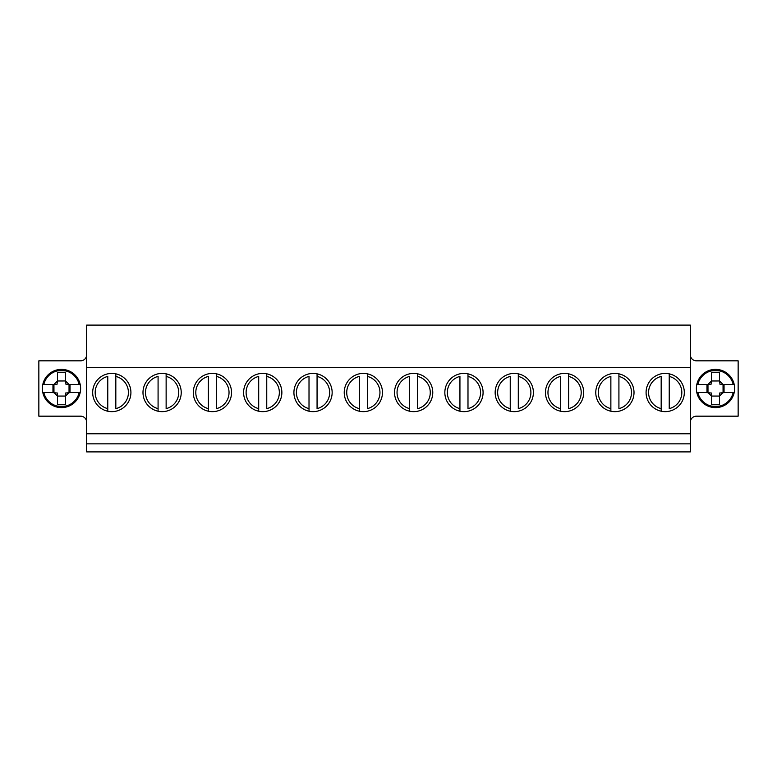 <?xml version="1.0" encoding="UTF-8"?>
<svg xmlns="http://www.w3.org/2000/svg" width="777" height="777" viewBox="0 0 777 777"><rect width="100%" height="100%" fill="white"/><g stroke="black" fill="none" stroke-linecap="round" stroke-linejoin="round"><path stroke-width="1.17" d="M669.23 408.634L669.23 376.418A16.599 16.599 0 0 1 669.23 408.634M669.23 373.834L669.23 376.418L669.23 373.834M661.178 411.218L661.178 376.418A16.599 16.599 0 0 0 661.178 408.634L661.178 411.218M618.919 408.634L618.919 376.418A16.599 16.599 0 0 1 618.919 408.634M618.919 373.834L618.919 376.418L618.919 373.834M610.868 411.218L610.868 376.418A16.599 16.599 0 0 0 610.868 408.634L610.868 411.218M568.609 408.634L568.609 376.418A16.599 16.599 0 0 1 568.609 408.634M568.609 373.834L568.609 376.418L568.609 373.834M560.557 411.218L560.557 376.418A16.599 16.599 0 0 0 560.557 408.634L560.557 411.218M518.298 408.634L518.298 376.418A16.599 16.599 0 0 1 518.298 408.634M518.298 373.834L518.298 376.418L518.298 373.834M510.246 411.218L510.246 376.418A16.599 16.599 0 0 0 510.246 408.634L510.246 411.218M467.987 408.634L467.987 376.418A16.599 16.599 0 0 1 467.987 408.634M467.987 373.834L467.987 376.418L467.987 373.834M459.935 411.218L459.935 376.418A16.599 16.599 0 0 0 459.935 408.634L459.935 411.218M417.676 408.634L417.676 376.418A16.599 16.599 0 0 1 417.676 408.634M417.676 373.834L417.676 376.418L417.676 373.834M409.634 411.218L409.634 376.418A16.599 16.599 0 0 0 409.634 408.634L409.634 411.218M367.366 408.634L367.366 376.418A16.599 16.599 0 0 1 367.366 408.634M367.366 373.834L367.366 376.418L367.366 373.834M359.324 411.218L359.324 376.418A16.599 16.599 0 0 0 359.324 408.634L359.324 411.218M317.065 408.634L317.065 376.418A16.599 16.599 0 0 1 317.065 408.634M317.065 373.834L317.065 376.418L317.065 373.834M309.013 411.218L309.013 376.418A16.599 16.599 0 0 0 309.013 408.634L309.013 411.218M266.754 408.634L266.754 376.418A16.599 16.599 0 0 1 266.754 408.634M266.754 373.834L266.754 376.418L266.754 373.834A19.114 19.114 0 0 1 266.754 411.218A19.114 19.114 0 0 0 266.754 373.834M258.702 411.218L258.702 376.418A16.599 16.599 0 0 0 258.702 408.634L258.702 411.218M216.443 408.634L216.443 376.418A16.599 16.599 0 0 1 216.443 408.634M216.443 373.834L216.443 376.418L216.443 373.834M208.391 411.218L208.391 376.418A16.599 16.599 0 0 0 208.391 408.634L208.391 411.218M166.132 408.634L166.132 376.418A16.599 16.599 0 0 1 166.132 408.634M166.132 373.834L166.132 376.418L166.132 373.834M158.081 411.218L158.081 376.418A16.599 16.599 0 0 0 158.081 408.634L158.081 411.218M115.822 408.634L115.822 376.418A16.599 16.599 0 0 1 115.822 408.634M115.822 373.834L115.822 376.418L115.822 373.834M107.77 411.218L107.77 376.418A16.599 16.599 0 0 0 107.77 408.634L107.77 411.218M696.823 384.479L707.993 384.469L711.479 380.973L711.479 372.241L719.541 372.241L719.541 380.973L723.037 384.479L733.167 384.479A18.114 18.114 0 0 0 697.853 384.479L696.823 384.479M711.489 396.037L707.993 392.531L707.973 384.469L710.984 384.469L711.479 380.973L719.541 380.963L720.046 384.479L724.047 384.479L724.047 392.521L725.184 392.521L719.541 393.036L719.541 404.768L711.489 404.768L711.489 393.036L705.846 392.531L706.983 392.521L706.983 384.479L705.846 384.479M725.184 392.521L733.167 392.521A18.114 18.114 0 0 1 697.853 392.521L705.846 392.521M721.444 384.479L723.037 384.479L723.066 392.531L719.541 396.037M719.541 396.056L711.489 396.056M42.803 384.479L53.963 384.469L57.459 380.973L57.459 372.241L65.521 372.241L65.521 380.973L69.017 384.479L79.147 384.479A18.114 18.114 0 0 0 43.833 384.479L42.803 384.479M57.469 396.037L53.963 392.531L53.943 384.469L56.964 384.469L57.459 380.973L65.521 380.963L66.026 384.479L70.027 384.479L70.027 392.521L71.163 392.521L65.521 393.036L65.521 404.768L57.469 404.768L57.469 393.036L51.826 392.531L52.962 392.521L52.962 384.479L51.826 384.479M71.163 392.521L79.147 392.521A18.114 18.114 0 0 1 43.833 392.521L51.826 392.521M67.424 384.479L69.017 384.479M69.027 392.531L65.521 396.037M65.521 396.056L57.469 396.056M69.036 384.479L69.036 392.531M86.645 354.788A6.041 6.041 0 0 1 80.604 360.829L38.85 360.829L38.85 416.171L80.604 416.171A6.041 6.041 0 0 1 86.645 422.212M734.624 388.5A19.114 19.114 0 0 1 705.953 405.06A19.114 19.114 0 0 1 705.953 371.94A19.114 19.114 0 0 1 734.624 388.5M690.355 422.212A6.041 6.041 0 0 1 696.396 416.171L738.15 416.171L738.15 360.829L696.396 360.829A6.041 6.041 0 0 1 690.355 354.788M92.677 392.521A19.114 19.114 0 0 1 121.358 375.971A19.114 19.114 0 0 1 121.358 409.081A19.114 19.114 0 0 1 92.677 392.521M646.085 392.521A19.114 19.114 0 0 1 674.757 375.971A19.114 19.114 0 0 1 674.757 409.081A19.114 19.114 0 0 1 646.085 392.521M690.355 367.366L690.355 325.107L86.645 325.107L86.645 443.842L690.355 443.842L690.355 367.366L86.645 367.366M142.987 392.521A19.114 19.114 0 0 1 171.668 375.971A19.114 19.114 0 0 1 171.668 409.081A19.114 19.114 0 0 1 142.987 392.521M243.609 392.521A19.114 19.114 0 0 1 272.29 375.971A19.114 19.114 0 0 1 272.29 409.081A19.114 19.114 0 0 1 243.609 392.521M344.23 392.521A19.114 19.114 0 0 1 372.902 375.971A19.114 19.114 0 0 1 372.902 409.081A19.114 19.114 0 0 1 344.23 392.521M444.842 392.521A19.114 19.114 0 0 1 473.523 375.971A19.114 19.114 0 0 1 473.523 409.081A19.114 19.114 0 0 1 444.842 392.521M545.464 392.521A19.114 19.114 0 0 1 574.145 375.971A19.114 19.114 0 0 1 574.145 409.081A19.114 19.114 0 0 1 545.464 392.521M690.355 433.78L86.645 433.78M595.774 392.521A19.114 19.114 0 0 1 624.455 375.971A19.114 19.114 0 0 1 624.455 409.081A19.114 19.114 0 0 1 595.774 392.521M495.153 392.521A19.114 19.114 0 0 1 523.834 375.971A19.114 19.114 0 0 1 523.834 409.081A19.114 19.114 0 0 1 495.153 392.521M394.541 392.521A19.114 19.114 0 0 1 423.212 375.971A19.114 19.114 0 0 1 423.212 409.081A19.114 19.114 0 0 1 394.541 392.521M293.92 392.521A19.114 19.114 0 0 1 322.591 375.971A19.114 19.114 0 0 1 322.591 409.081A19.114 19.114 0 0 1 293.92 392.521M193.298 392.521A19.114 19.114 0 0 1 221.979 375.971A19.114 19.114 0 0 1 221.979 409.081A19.114 19.114 0 0 1 193.298 392.521M42.376 388.5A19.114 19.114 0 0 1 71.047 371.94A19.114 19.114 0 0 1 71.047 405.06A19.114 19.114 0 0 1 42.376 388.5M690.355 443.842L690.355 451.893L86.645 451.893L86.645 443.842"/></g></svg>
